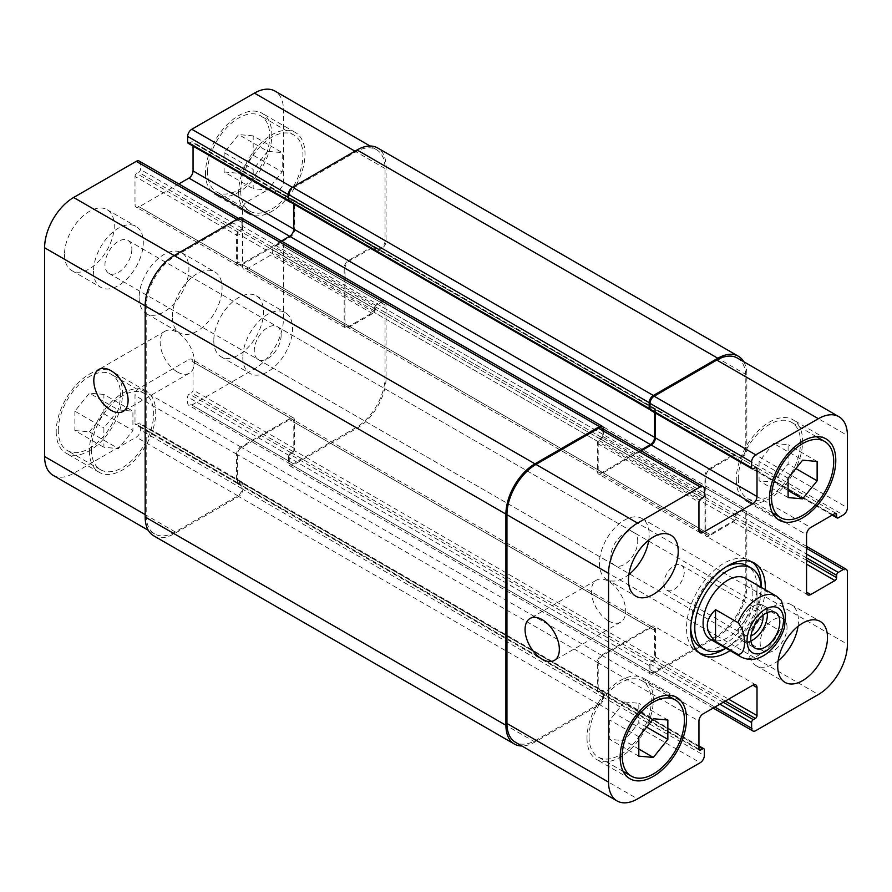 <?xml version="1.0" encoding="UTF-8"?>
<svg xmlns="http://www.w3.org/2000/svg" width="892" height="892" viewBox="0 0 892 892"><rect width="100%" height="100%" fill="white"/><g stroke="black" fill="none" stroke-linecap="round" stroke-linejoin="round"><path stroke-width="0.67" stroke-dasharray="4.46 3.34" d="M663.871 583.558A14.417 8.329 120 0 0 666.859 590.158A14.417 8.329 120 0 0 681.276 581.84A14.417 8.329 120 0 0 681.276 565.182A14.417 8.329 120 0 0 670.171 569.051A14.417 8.329 120 0 0 663.871 583.558M767.243 612.614A20.527 11.852 120 0 0 763.117 605.389A20.527 11.852 120 0 0 747.306 610.886A20.527 11.852 120 0 0 738.342 631.536A20.527 11.852 120 0 0 742.59 640.935A20.527 11.852 120 0 0 750.908 640.891M762.883 615.212A14.417 8.329 120 0 0 760.062 610.674A14.417 8.329 120 0 0 748.957 614.532A14.417 8.329 120 0 0 742.657 629.05A14.417 8.329 120 0 0 745.645 635.65A14.417 8.329 120 0 0 750.986 635.818M781.325 600.394L757.007 585.732L757.007 617.498L779.396 630.421L784.559 627.366M757.007 585.732L757.007 617.498M700.376 647.034A46.919 27.083 120 0 0 736.524 634.468A46.919 27.083 120 0 0 757.007 587.248A46.919 27.083 120 0 0 747.284 565.773M725.843 567.011A46.919 27.083 120 0 0 690.72 627.845M761.144 589.645A46.919 27.083 120 0 0 761.088 587.282A52.784 30.473 120 0 1 725.91 648.228A46.919 27.083 120 0 0 761.144 589.645M752.212 562.038A52.784 30.473 120 0 0 750.217 560.7A52.784 30.473 120 0 0 697.444 591.162A52.784 30.473 120 0 0 697.444 652.108A52.784 30.473 120 0 0 699.596 653.167M765.236 589.679A52.784 30.473 -60 0 1 730.057 650.625M745.567 578.328A35.189 20.315 -60 0 1 752.859 594.429A35.189 20.315 -60 0 1 737.494 629.841A35.189 20.315 -60 0 1 710.378 639.274M608.556 620.932A24.24 13.993 -120 0 0 620.676 622.137A24.24 13.993 -120 0 0 620.676 594.139A24.24 13.993 -120 0 0 596.425 580.146A24.24 13.993 -120 0 0 592.712 599.569A24.24 13.993 -120 0 0 608.556 620.932M177.296 371.942A24.24 13.993 -120 0 0 189.416 373.146A24.24 13.993 -120 0 0 189.416 345.159A24.24 13.993 -120 0 0 165.176 331.155A24.24 13.993 -120 0 0 161.452 350.578A24.24 13.993 -120 0 0 177.296 371.942M267.689 151.328L253.183 169.38L253.183 188.736L267.689 190.029L282.207 171.978L282.207 152.621L267.689 151.328L238.666 134.569L224.148 152.621L253.183 169.38M224.148 152.621L224.148 171.978L253.183 188.736M224.148 171.978L238.666 173.271L267.689 190.029M238.666 173.271L253.183 155.219L282.207 171.978M253.183 155.219L253.183 135.863L282.207 152.621M253.183 135.863L238.666 134.569M118.413 409.896L103.896 427.948L103.896 447.293L118.413 448.598L132.919 430.535L132.919 411.19L118.413 409.896L89.39 393.138L74.872 411.19L103.896 427.948M74.872 411.19L74.872 430.535L103.896 447.293M74.872 430.535L89.39 431.839L118.413 448.598M89.39 431.839L103.896 413.776L132.919 430.535M103.896 413.776L103.896 394.431L132.919 411.19M103.896 394.431L89.39 393.138M240.74 191.033A43.987 25.389 120 0 0 249.849 211.17A43.987 25.389 120 0 0 293.825 185.77A43.987 25.389 120 0 0 293.825 134.982A43.987 25.389 120 0 0 259.94 146.767A43.987 25.389 120 0 0 240.74 191.033M207.568 171.877A43.987 25.389 -60 0 1 226.769 127.612A43.987 25.389 -60 0 1 260.654 115.837A43.987 25.389 -60 0 1 260.654 166.614A43.987 25.389 -60 0 1 216.678 192.014A43.987 25.389 -60 0 1 207.568 171.877M238.666 192.226A46.919 27.083 120 0 0 248.377 213.701A46.919 27.083 120 0 0 295.297 186.618A46.919 27.083 120 0 0 295.297 132.451A46.919 27.083 120 0 0 259.148 145.017A46.919 27.083 120 0 0 238.666 192.226M205.495 173.07A46.919 27.083 120 0 0 215.206 194.556A46.919 27.083 120 0 0 262.125 167.462A46.919 27.083 120 0 0 262.125 113.295A46.919 27.083 120 0 0 225.966 125.861A46.919 27.083 120 0 0 205.495 173.07M91.452 449.59A43.987 25.389 120 0 0 100.562 469.727A43.987 25.389 120 0 0 144.549 444.339A43.987 25.389 120 0 0 144.549 393.55A43.987 25.389 120 0 0 110.653 405.325A43.987 25.389 120 0 0 91.452 449.59M58.281 430.435A43.987 25.389 -60 0 1 77.481 386.18A43.987 25.389 -60 0 1 111.377 374.395A43.987 25.389 -60 0 1 111.377 425.183A43.987 25.389 -60 0 1 67.391 450.572A43.987 25.389 -60 0 1 58.281 430.435M89.39 450.795A46.919 27.083 120 0 0 99.101 472.269A46.919 27.083 120 0 0 146.02 445.175A46.919 27.083 120 0 0 146.02 391.008A46.919 27.083 120 0 0 109.861 403.574A46.919 27.083 120 0 0 89.39 450.795M56.207 431.639A46.919 27.083 120 0 0 65.93 453.114A46.919 27.083 120 0 0 112.838 426.03A46.919 27.083 120 0 0 112.838 371.853A46.919 27.083 120 0 0 76.69 384.419A46.919 27.083 120 0 0 56.207 431.639M242.814 357.424A35.189 20.315 120 0 0 250.095 373.525A35.189 20.315 120 0 0 285.284 353.21A35.189 20.315 120 0 0 285.284 312.579A35.189 20.315 120 0 0 258.167 322.012A35.189 20.315 120 0 0 242.814 357.424M281.136 335.292A19.011 10.972 -60 0 1 272.84 354.425A19.011 10.972 -60 0 1 258.189 359.521A19.011 10.972 -60 0 1 258.189 337.566A19.011 10.972 -60 0 1 277.2 326.595A19.011 10.972 -60 0 1 281.136 335.292M213.79 340.666A35.189 20.315 120 0 0 221.071 356.767A35.189 20.315 120 0 0 256.26 336.451A35.189 20.315 120 0 0 256.26 295.821A35.189 20.315 120 0 0 229.144 305.254A35.189 20.315 120 0 0 213.79 340.666M64.503 254.476A35.189 20.315 120 0 0 71.795 270.577A35.189 20.315 120 0 0 106.973 250.262A35.189 20.315 120 0 0 106.973 209.631A35.189 20.315 120 0 0 79.867 219.064A35.189 20.315 120 0 0 64.503 254.476M93.526 271.235A35.189 20.315 120 0 0 100.818 287.335A35.189 20.315 120 0 0 136.008 267.02A35.189 20.315 120 0 0 136.008 226.39A35.189 20.315 120 0 0 108.891 235.822A35.189 20.315 120 0 0 93.526 271.235M131.86 249.102A19.011 10.972 -60 0 1 123.553 268.236A19.011 10.972 -60 0 1 108.902 273.331A19.011 10.972 -60 0 1 108.902 251.377A19.011 10.972 -60 0 1 127.913 240.405A19.011 10.972 -60 0 1 131.86 249.102M53.107 475.325A41.054 23.705 120 0 0 73.623 473.295L136.242 437.147A5.865 3.39 120 0 0 140.39 429.966L140.39 424.213A2.341 1.349 120 0 0 139.899 423.142A2.341 1.349 120 0 0 138.728 423.254L136.654 424.458A2.341 1.349 -60 0 1 135.484 424.57A2.341 1.349 -60 0 1 134.993 423.499L134.993 395.49A5.865 3.39 -60 0 1 139.141 388.299L188.903 359.576A5.865 3.39 -60 0 1 191.836 359.286A5.865 3.39 -60 0 1 193.051 361.974L193.051 389.982A2.341 1.349 -60 0 1 191.39 392.848L189.316 394.052A2.341 1.349 120 0 0 187.666 396.929L187.666 402.671A5.865 3.39 120 0 0 188.881 405.358A5.865 3.39 120 0 0 191.802 405.068L254.421 368.909A41.054 23.705 120 0 0 283.444 318.634L283.444 246.337A5.865 3.39 120 0 0 282.24 243.65A5.865 3.39 120 0 0 279.308 243.94L274.323 246.816A2.341 1.349 120 0 0 272.673 249.682L272.673 252.079A2.341 1.349 -60 0 1 271.012 254.956L246.75 268.96A5.865 3.39 -60 0 1 243.817 269.25A5.865 3.39 -60 0 1 242.602 266.563L242.602 209.107A5.865 3.39 -60 0 1 246.75 201.927L271.012 187.922A2.341 1.349 -60 0 1 272.183 187.799A2.341 1.349 -60 0 1 272.673 188.881L272.673 191.267A2.341 1.349 120 0 0 273.153 192.349A2.341 1.349 120 0 0 274.323 192.226L279.308 189.36A5.865 3.39 120 0 0 283.444 182.169L283.444 109.872A41.054 23.705 120 0 0 274.948 91.073M178.801 183.93L139.141 206.833A5.865 3.39 -60 0 1 136.208 207.122A5.865 3.39 -60 0 1 134.993 204.435L134.993 176.426A2.341 1.349 -60 0 1 136.654 173.55L138.728 172.357A2.341 1.349 120 0 0 140.39 169.48L140.39 163.738A5.865 3.39 120 0 0 139.174 161.051M188.145 143.266A2.341 1.349 120 0 0 189.316 143.144L191.39 141.951A2.341 1.349 -60 0 1 192.56 141.839A2.341 1.349 -60 0 1 193.051 142.91L193.051 146.098M139.141 297.571A35.189 20.315 120 0 0 146.433 313.672A35.189 20.315 120 0 0 181.622 293.357A35.189 20.315 120 0 0 181.622 252.726A35.189 20.315 120 0 0 154.506 262.159A35.189 20.315 120 0 0 139.141 297.571M773.587 443.402L759.081 461.465L759.081 480.81L773.587 482.104L788.104 464.052L788.104 444.707L773.587 443.402L802.61 460.16M788.104 478.223L759.081 461.465M788.104 497.569L759.081 480.81M788.104 490.488L773.587 482.104M795.876 468.545L788.104 464.052M817.128 461.465L788.104 444.707M624.311 701.971L609.793 720.022L609.793 739.379L624.311 740.672L638.817 722.62L638.817 703.264L624.311 701.971L653.334 718.729M638.817 736.781L609.793 720.022M638.817 756.137L609.793 739.379M638.817 749.046L624.311 740.672M646.6 727.103L638.817 722.62M667.852 720.022L638.817 703.264M738.342 478.324A43.987 25.389 120 0 0 747.451 498.45A43.987 25.389 120 0 0 791.438 473.061A43.987 25.389 120 0 0 791.438 422.273A43.987 25.389 120 0 0 757.542 434.058A43.987 25.389 120 0 0 738.342 478.324M736.268 479.517A46.919 27.083 120 0 0 745.98 500.992A46.919 27.083 120 0 0 792.899 473.908A46.919 27.083 120 0 0 792.899 419.731A46.919 27.083 120 0 0 756.75 432.308A46.919 27.083 120 0 0 736.268 479.517M589.066 736.881A43.987 25.389 120 0 0 598.175 757.018A43.987 25.389 120 0 0 642.151 731.618A43.987 25.389 120 0 0 642.151 680.83A43.987 25.389 120 0 0 608.255 692.616A43.987 25.389 120 0 0 589.066 736.881M586.992 738.074A46.919 27.083 120 0 0 596.703 759.549A46.919 27.083 120 0 0 643.623 732.466A46.919 27.083 120 0 0 643.623 678.299A46.919 27.083 120 0 0 607.463 690.865A46.919 27.083 120 0 0 586.992 738.074M798.05 626.284A35.189 20.315 120 0 0 791.182 604.664A35.189 20.315 120 0 0 764.065 614.086A35.189 20.315 120 0 0 748.711 649.499A35.189 20.315 120 0 0 755.992 665.61A35.189 20.315 120 0 0 778.159 660.738M787.034 627.366A19.011 10.972 120 0 0 783.098 618.669A19.011 10.972 120 0 0 764.087 629.641A19.011 10.972 120 0 0 764.087 651.595A19.011 10.972 120 0 0 778.738 646.499A19.011 10.972 120 0 0 787.034 627.366M648.763 540.095A35.189 20.315 120 0 0 641.906 518.475A35.189 20.315 120 0 0 614.789 527.897A35.189 20.315 120 0 0 599.424 563.309A35.189 20.315 120 0 0 606.716 579.421A35.189 20.315 120 0 0 628.882 574.548M637.747 541.188A19.011 10.972 120 0 0 633.811 532.479A19.011 10.972 120 0 0 614.8 543.451A19.011 10.972 120 0 0 614.8 565.405A19.011 10.972 120 0 0 629.451 560.31A19.011 10.972 120 0 0 637.747 541.188M172.323 316.716A35.189 20.315 -60 0 1 187.677 281.315A35.189 20.315 -60 0 1 214.794 271.882A35.189 20.315 -60 0 1 214.794 312.512A35.189 20.315 -60 0 1 179.604 332.827A35.189 20.315 -60 0 1 172.323 316.716M601.531 427.993A5.865 3.39 -60 0 1 602.747 430.68L602.747 436.422A2.341 1.349 -60 0 1 602.691 436.957A2.341 1.349 -60 0 1 601.91 437.615L599.848 438.819A2.341 1.349 120 0 0 598.242 441.161A2.341 1.349 120 0 0 597.35 443.369L597.35 471.377A5.865 3.39 120 0 0 598.565 474.065A5.865 3.39 120 0 0 601.498 473.775L641.158 450.873M603.572 429.175L603.572 434.75A2.341 1.349 -60 0 1 602.691 436.957A2.341 1.349 -60 0 1 601.085 439.299L599.011 440.492A2.341 1.349 120 0 0 598.242 441.161A2.341 1.349 120 0 0 598.186 441.685L598.186 469.939A5.865 3.39 120 0 0 599.402 472.626A5.865 3.39 120 0 0 602.334 472.336L640.333 450.393M655.408 413.041L655.408 409.852A2.341 1.349 120 0 0 654.918 408.77A2.341 1.349 120 0 0 654.516 408.67A2.341 1.349 120 0 0 654.092 408.057A2.341 1.349 120 0 0 652.922 408.168L650.848 409.372A2.341 1.349 -60 0 1 650.078 409.595M654.583 412.561L654.583 409.127A2.341 1.349 120 0 0 654.516 408.67A2.341 1.349 120 0 0 653.747 408.893L651.673 410.086A2.341 1.349 -60 0 1 650.502 410.208M737.305 358.015A41.054 23.705 -60 0 1 745.801 376.814L745.801 449.111A5.865 3.39 -60 0 1 741.665 456.291L736.681 459.168A2.341 1.349 -60 0 1 736.257 459.347A2.341 1.349 -60 0 1 736.056 458.566L736.056 456.169A2.341 1.349 120 0 0 735.577 455.098A2.341 1.349 120 0 0 734.83 455.031A2.341 1.349 120 0 0 734.54 454.742A2.341 1.349 120 0 0 733.369 454.853L709.107 468.858A5.865 3.39 120 0 0 704.959 476.049L704.959 533.505A5.865 3.39 120 0 0 706.174 536.192A5.865 3.39 120 0 0 709.107 535.902L733.369 521.898A2.341 1.349 120 0 0 734.83 520.025A2.341 1.349 120 0 0 735.019 519.021L735.019 516.624A2.341 1.349 -60 0 1 736.257 514.071A2.341 1.349 -60 0 1 736.681 513.747L741.665 510.882A5.865 3.39 -60 0 1 744.597 510.592A5.865 3.39 -60 0 1 745.801 513.279L745.801 585.576A41.054 23.705 -60 0 1 716.778 635.851L654.159 671.999A5.865 3.39 -60 0 1 651.227 672.289A5.865 3.39 -60 0 1 650.023 669.613L650.023 663.86A2.341 1.349 -60 0 1 650.078 663.336A2.341 1.349 -60 0 1 651.673 660.994L653.747 659.79A2.341 1.349 120 0 0 654.516 659.121A2.341 1.349 120 0 0 655.408 656.925L655.408 628.905A5.865 3.39 120 0 0 654.193 626.229A5.865 3.39 120 0 0 651.26 626.519L601.498 655.241A5.865 3.39 120 0 0 597.35 662.422L597.35 690.441A2.341 1.349 120 0 0 597.841 691.512A2.341 1.349 120 0 0 598.242 691.623A2.341 1.349 120 0 0 598.666 692.225A2.341 1.349 120 0 0 599.848 692.114L601.91 690.921A2.341 1.349 -60 0 1 602.691 690.687A2.341 1.349 -60 0 1 602.747 691.155L602.747 696.897A5.865 3.39 -60 0 1 598.599 704.078L535.981 740.237A41.054 23.705 -60 0 1 515.453 742.267M743.75 361.739A41.054 23.705 -60 0 1 746.838 375.019L746.838 449.468A5.865 3.39 -60 0 1 742.702 456.648L737.717 459.525A2.341 1.349 -60 0 1 736.547 459.648A2.341 1.349 -60 0 1 736.257 459.347A2.341 1.349 -60 0 1 735.51 459.28A2.341 1.349 -60 0 1 735.019 458.209L735.019 455.812A2.341 1.349 120 0 0 734.83 455.031A2.341 1.349 120 0 0 734.406 455.221L709.932 469.337A5.865 3.39 120 0 0 705.795 476.529L705.795 532.067A5.865 3.39 120 0 0 707.01 534.754A5.865 3.39 120 0 0 709.932 534.464L734.406 520.337A2.341 1.349 120 0 0 734.83 520.025A2.341 1.349 120 0 0 736.056 517.46L736.056 515.074A2.341 1.349 -60 0 1 736.257 514.071A2.341 1.349 -60 0 1 737.717 512.198L742.702 509.321A5.865 3.39 -60 0 1 745.623 509.031A5.865 3.39 -60 0 1 746.838 511.718L746.838 586.178A41.054 23.705 -60 0 1 717.815 636.453L653.334 673.683A5.865 3.39 -60 0 1 650.402 673.973A5.865 3.39 -60 0 1 649.186 671.286L649.186 665.543A2.341 1.349 -60 0 1 650.078 663.336A2.341 1.349 -60 0 1 650.848 662.667L652.922 661.474A2.341 1.349 120 0 0 654.516 659.121A2.341 1.349 120 0 0 654.583 658.597L654.583 630.343A5.865 3.39 120 0 0 653.368 627.656A5.865 3.39 120 0 0 650.435 627.946L602.334 655.72A5.865 3.39 120 0 0 598.186 662.901L598.186 691.155A2.341 1.349 120 0 0 598.242 691.623A2.341 1.349 120 0 0 599.011 691.389L601.085 690.196A2.341 1.349 -60 0 1 602.256 690.085A2.341 1.349 -60 0 1 602.691 690.687A2.341 1.349 -60 0 1 603.092 690.798A2.341 1.349 -60 0 1 603.572 691.869L603.572 697.622A5.865 3.39 -60 0 1 599.424 704.803L534.944 742.033A41.054 23.705 -60 0 1 521.898 745.98M239.078 483.832A2.341 1.349 -60 0 1 237.908 483.943A2.341 1.349 -60 0 1 237.484 483.33A2.341 1.349 120 0 0 238.253 483.107L240.327 481.914A2.341 1.349 -60 0 1 241.498 481.792A2.341 1.349 -60 0 1 241.922 482.405A2.341 1.349 120 0 0 241.152 482.628L239.078 483.832L599.848 692.114M281.437 241.03L241.565 264.054A5.865 3.39 -60 0 1 238.632 264.344A5.865 3.39 -60 0 1 237.417 261.657L237.417 233.403A2.341 1.349 -60 0 1 237.484 232.879A2.341 1.349 -60 0 1 239.078 230.526L241.152 229.333A2.341 1.349 120 0 0 241.922 228.664A2.341 1.349 -60 0 1 240.327 231.006L238.253 232.21A2.341 1.349 120 0 0 237.484 232.879A2.341 1.349 -60 0 0 236.592 235.075L134.993 176.426M289.365 201.458A2.341 1.349 -60 0 1 289.309 201.313A2.341 1.349 120 0 0 290.09 201.079L292.152 199.886A2.341 1.349 -60 0 1 293.334 199.775A2.341 1.349 -60 0 1 293.758 200.377A2.341 1.349 120 0 0 292.989 200.611L290.915 201.804A2.341 1.349 -60 0 1 290.324 202.016M290.09 454.385A2.341 1.349 120 0 0 289.309 455.043A2.341 1.349 -60 0 1 290.915 452.701L292.989 451.508A2.341 1.349 120 0 0 293.758 450.839A2.341 1.349 -60 0 1 292.152 453.181L290.09 454.385L650.848 662.667M373.781 246.46A2.341 1.349 -60 0 0 372.6 246.571L348.348 260.575A5.865 3.39 -60 0 0 344.2 267.756L344.2 325.223A5.865 3.39 -60 0 0 345.416 327.899A5.865 3.39 -60 0 0 348.348 327.609L372.6 313.605A2.341 1.349 -60 0 0 374.071 311.743A2.341 1.349 120 0 0 374.261 310.739L374.261 308.342A2.341 1.349 -60 0 1 375.487 305.789A2.341 1.349 120 0 0 375.298 306.781L375.298 309.178A2.341 1.349 -60 0 1 374.071 311.743A2.341 1.349 -60 0 1 373.637 312.055L349.173 326.182A5.865 3.39 -60 0 1 346.241 326.472A5.865 3.39 -60 0 1 345.026 323.785L345.026 268.236A5.865 3.39 -60 0 1 349.173 261.055L373.637 246.928A2.341 1.349 -60 0 1 374.071 246.75A2.341 1.349 -60 0 1 374.818 246.816A2.341 1.349 -60 0 1 375.298 247.887L375.298 250.284A2.341 1.349 120 0 0 375.487 251.065A2.341 1.349 -60 0 1 374.752 250.998A2.341 1.349 -60 0 1 374.261 249.927L374.261 247.53A2.341 1.349 120 0 0 374.071 246.75A2.341 1.349 -60 0 0 373.781 246.46L272.183 187.799M603.572 434.75L242.814 226.457A2.341 1.349 120 0 1 241.922 228.664A2.341 1.349 120 0 0 241.977 228.14L241.977 222.387A5.865 3.39 120 0 0 240.773 219.711A5.865 3.39 120 0 0 237.841 220.001L175.222 256.149A41.054 23.705 120 0 0 146.199 306.424L146.199 515.186A41.054 23.705 120 0 0 154.695 533.985A41.054 23.705 120 0 0 175.222 531.944L237.841 495.796A5.865 3.39 120 0 0 241.977 488.615L241.977 482.873A2.341 1.349 120 0 0 241.922 482.405A2.341 1.349 120 0 1 242.323 482.516L603.092 690.798M598.186 691.155L237.417 482.873A2.341 1.349 -60 0 0 237.484 483.33A2.341 1.349 -60 0 1 237.082 483.23A2.341 1.349 -60 0 1 236.592 482.148L236.592 454.139A5.865 3.39 -60 0 1 240.74 446.959L290.502 418.225A5.865 3.39 -60 0 1 293.435 417.935A5.865 3.39 -60 0 1 294.65 420.623L294.65 448.631A2.341 1.349 -60 0 1 293.758 450.839A2.341 1.349 -60 0 0 293.814 450.315L293.814 422.061A5.865 3.39 -60 0 0 292.598 419.374L653.368 627.656M649.186 665.543L288.428 457.25A2.341 1.349 120 0 1 289.309 455.043A2.341 1.349 120 0 0 289.253 455.578L289.253 461.32A5.865 3.39 120 0 0 290.469 464.007A5.865 3.39 120 0 0 293.401 463.717L356.019 427.569A41.054 23.705 120 0 0 385.043 377.294L385.043 304.986A5.865 3.39 120 0 0 383.828 302.31A5.865 3.39 120 0 0 380.895 302.6L375.922 305.465A2.341 1.349 120 0 0 375.487 305.789A2.341 1.349 120 0 1 376.959 303.916L381.932 301.039A5.865 3.39 120 0 1 384.865 300.749L745.623 509.031M737.717 459.525L376.959 251.243A2.341 1.349 120 0 1 375.788 251.354A2.341 1.349 120 0 1 375.487 251.065A2.341 1.349 120 0 0 375.922 250.886L380.895 248.009A5.865 3.39 120 0 0 385.043 240.829L385.043 168.521A41.054 23.705 120 0 0 376.547 149.733A41.054 23.705 120 0 0 356.019 151.763L293.401 187.922A5.865 3.39 120 0 0 289.253 195.103L289.253 200.845A2.341 1.349 120 0 0 289.309 201.313A2.341 1.349 120 0 1 288.908 201.202M654.583 409.127L293.814 200.845A2.341 1.349 -60 0 0 293.758 200.377A2.341 1.349 -60 0 1 294.159 200.488A2.341 1.349 -60 0 1 294.65 201.559L294.65 229.578A5.865 3.39 -60 0 1 290.502 236.759L240.74 265.481A5.865 3.39 -60 0 1 237.807 265.771A5.865 3.39 -60 0 1 236.592 263.095L236.592 235.075M237.417 482.873L237.417 454.619A5.865 3.39 -60 0 1 241.565 447.438L289.666 419.664A5.865 3.39 -60 0 1 292.598 419.374M293.814 200.845L293.814 204.034M153.658 535.78A41.054 23.705 120 0 0 174.185 533.739L238.666 496.521A5.865 3.39 120 0 0 242.814 489.34L242.814 483.587A2.341 1.349 120 0 0 242.323 482.516M242.814 226.457L242.814 220.714A5.865 3.39 120 0 0 241.598 218.027M376.959 251.243L381.932 248.366A5.865 3.39 120 0 0 386.08 241.186L386.08 166.726A41.054 23.705 120 0 0 377.584 147.938M288.428 457.25L288.428 463.004A5.865 3.39 120 0 0 289.644 465.68A5.865 3.39 120 0 0 292.576 465.39L357.056 428.171A41.054 23.705 120 0 0 386.08 377.885L386.08 303.436A5.865 3.39 120 0 0 384.865 300.749M741.062 656.98A35.189 20.315 120 0 0 779.396 630.421M779.396 598.666A35.189 20.315 120 0 0 776.252 596.046M535.981 740.237L637.579 798.886M598.599 704.078L700.198 762.738M602.747 696.897L704.334 755.557M602.747 691.155L704.334 749.804M601.085 690.196L698.949 746.693M599.011 691.389L698.949 749.09L597.35 690.441M597.35 662.422L698.949 721.082M601.498 655.241L703.097 713.901M651.26 626.519L655.408 628.905M655.408 656.925L728.597 699.172M653.747 659.79L725.274 701.09M651.673 660.994L723.211 702.283M650.023 663.86L719.889 704.201M650.023 669.613L714.916 707.077M654.159 671.999L755.758 730.659M716.778 635.851L818.377 694.511M745.801 585.576L847.4 644.236M745.801 513.279L847.4 571.928M741.665 510.882L806.558 548.346M736.681 513.747L806.558 554.088M735.019 516.624L806.558 557.924M735.019 519.021L806.558 560.321M733.369 521.898L806.558 564.145M709.107 535.902L704.959 533.505M704.959 476.049L806.558 534.698M709.107 468.858L810.705 527.518M733.369 454.853L735.019 455.812M735.019 458.209L832.883 514.706M736.681 459.168L838.279 517.817M741.665 456.291L843.252 514.952M745.801 449.111L847.4 507.771M745.801 376.814L847.4 435.463M651.673 410.086L753.272 468.746M653.747 408.893L655.408 409.852M601.498 473.775L597.35 471.377M597.35 443.369L698.949 502.018M599.011 440.492L700.61 499.152M601.085 439.299L702.684 497.948M602.747 436.422L704.334 495.071M602.747 430.68L704.334 489.329M175.222 531.944L73.623 473.295M146.199 515.186L145.162 514.595M237.841 495.796L136.242 437.147M241.977 488.615L140.39 429.966M241.977 482.873L140.39 424.213M240.327 481.914L138.728 423.254M238.253 483.107L136.654 424.458M236.592 482.148L134.993 423.499M236.592 454.139L134.993 395.49M240.74 446.959L139.141 388.299M290.502 418.225L188.903 359.576M294.65 420.623L193.051 361.974M294.65 448.631L193.051 389.982M292.989 451.508L191.39 392.848M290.915 452.701L189.316 394.052M289.253 455.578L187.666 396.929M289.253 461.32L187.666 402.671M293.401 463.717L191.802 405.068M356.019 427.569L254.421 368.909M385.043 377.294L283.444 318.634M385.043 304.986L283.444 246.337M380.895 302.6L279.308 243.94M375.922 305.465L274.323 246.816M374.261 308.342L272.673 249.682M374.261 310.739L272.673 252.079M372.6 313.605L271.012 254.956M348.348 327.609L246.75 268.96M344.2 325.223L242.602 266.563M344.2 267.756L242.602 209.107M348.348 260.575L246.75 201.927M372.6 246.571L271.012 187.922M374.261 247.53L272.673 188.881M374.261 249.927L272.673 191.267M375.922 250.886L274.323 192.226M380.895 248.009L279.308 189.36M385.043 240.829L283.444 182.169M385.043 168.521L283.444 109.872M356.019 151.763L354.983 151.172M293.401 187.922L292.375 187.32M289.253 195.103L288.428 194.623M289.253 200.845L288.439 200.377M290.915 201.804L189.316 143.144M292.989 200.611L191.39 141.951M294.65 201.559L193.051 142.91M294.65 229.578L293.814 229.099M290.502 236.759L289.666 236.28M240.74 265.481L139.141 206.833M236.592 263.095L134.993 204.435M238.253 232.21L136.654 173.55M240.327 231.006L138.728 172.357M241.977 228.14L140.39 169.48M241.977 222.387L140.39 163.738M237.841 220.001L236.804 219.399M175.222 256.149L174.185 255.547M146.199 306.424L145.162 305.822M599.424 704.803L238.666 496.521M603.572 697.622L242.814 489.34M534.944 742.033L174.185 533.739M603.572 428.996L242.814 220.714M601.91 437.615L241.152 229.333M599.848 438.819L239.078 230.526M598.186 441.685L237.417 233.403M598.186 469.939L237.417 261.657M602.334 472.336L241.565 264.054M652.922 408.168L292.152 199.886M650.848 409.372L290.09 201.079M746.838 375.019L386.08 166.726M746.838 449.468L386.08 241.186M742.702 456.648L381.932 248.366M736.056 458.566L375.298 250.284M736.056 456.169L375.298 247.887M734.406 455.221L373.637 246.928M709.932 469.337L349.173 261.055M705.795 476.529L345.026 268.236M705.795 532.067L345.026 323.785M709.932 534.464L349.173 326.182M734.406 520.337L373.637 312.055M736.056 517.46L375.298 309.178M736.056 515.074L375.298 306.781M737.717 512.198L376.959 303.916M742.702 509.321L381.932 301.039M746.838 511.718L386.08 303.436M746.838 586.178L386.08 377.885M717.815 636.453L357.056 428.171M653.334 673.683L292.576 465.39M649.186 671.286L288.428 463.004M652.922 661.474L292.152 453.181M654.583 658.597L293.814 450.315M654.583 630.343L293.814 422.061M650.435 627.946L289.666 419.664M602.334 655.72L241.565 447.438M598.186 662.901L237.417 454.619M601.91 690.921L241.152 482.628M242.814 483.587L603.572 691.869M742.59 640.935L755.033 648.116M763.117 605.389L775.561 612.57M666.859 590.158L745.645 635.65M681.276 565.182L760.062 610.674M697.444 652.108L701.591 654.505M750.217 560.7L754.364 563.086M596.425 580.146L530.082 618.446M620.676 622.137L554.322 660.437M165.176 331.155L98.822 369.466M189.416 373.146L123.074 411.457M293.825 134.982L260.654 115.837M249.849 211.17L216.678 192.014M295.297 132.451L262.125 113.295M248.377 213.701L215.206 194.556M144.549 393.55L111.377 374.395M100.562 469.727L67.391 450.572M146.02 391.008L112.838 371.853M99.101 472.269L65.93 453.114M221.071 356.767L250.095 373.525M256.26 295.821L285.284 312.579M71.795 270.577L100.818 287.335M106.973 209.631L136.008 226.39M816.448 436.712L791.438 422.273M772.461 512.889L747.451 498.45M826.07 438.886L792.899 419.731M779.162 520.148L745.98 500.992M667.16 695.281L642.151 680.83M623.185 771.457L598.175 757.018M676.794 697.444L643.623 678.299M629.875 778.705L596.703 759.549M755.992 665.61L785.027 682.369M791.182 604.664L820.205 621.423M258.189 359.521L764.087 651.595M277.2 326.595L783.098 618.669M606.716 579.421L635.74 596.179M641.906 518.475L670.929 535.233M108.902 273.331L614.8 565.405M127.913 240.405L633.811 532.479M146.433 313.672L179.604 332.827M181.622 252.726L214.794 271.882M698.949 745.902L602.256 690.085M699.439 750.161L597.841 691.512M755.792 684.878L654.193 626.229M713.199 708.07L651.227 672.289M806.558 546.361L744.597 510.592M807.773 594.841L706.174 536.192M836.127 513.391L734.54 454.742M832.203 515.108L735.51 459.28M756.516 467.43L654.918 408.77M700.164 532.714L598.565 474.065M154.695 533.985L148.25 530.261M241.498 481.792L139.899 423.142M237.082 483.23L135.484 424.57M293.435 417.935L191.836 359.286M290.469 464.007L188.881 405.358M383.828 302.31L282.24 243.65M345.416 327.899L243.817 269.25M374.752 250.998L273.153 192.349M376.547 149.733L370.102 146.02M294.159 200.488L192.56 141.839M237.807 265.771L136.208 207.122M240.773 219.711L238.521 218.406M238.632 264.344L599.402 472.626M293.334 199.775L654.092 408.057M375.788 251.354L736.547 459.648M374.818 246.816L735.577 455.098M346.241 326.472L707.01 534.754M289.644 465.68L650.402 673.973M237.908 483.943L598.666 692.225"/><path stroke-width="1.34" d="M750.908 640.891A20.527 11.852 120 0 0 767.243 612.614M750.986 635.818A14.417 8.329 120 0 0 763.05 617.275A14.417 8.329 120 0 0 762.883 615.212M750.785 638.728A20.527 11.852 -60 0 1 759.739 618.067A20.527 11.852 -60 0 1 775.561 612.57A20.527 11.852 -60 0 1 775.561 636.264A20.527 11.852 -60 0 1 755.033 648.116A20.527 11.852 -60 0 1 750.785 638.728M715.54 609.671L737.929 622.605C746.782 632.395 746.782 654.795 737.929 654.36L715.54 641.437L715.54 609.671C704.568 620.263 704.568 630.845 715.54 641.437M784.559 627.366L785.462 614.499L781.325 600.394L776.252 596.046A35.189 20.315 120 0 0 737.929 622.605M752.212 562.038A52.784 30.473 120 0 1 761.144 584.851A52.784 30.473 120 0 1 761.088 587.282A46.919 27.083 120 0 0 751.432 568.171L747.284 565.773A46.919 27.083 120 0 0 725.843 567.011M690.72 627.845A46.919 27.083 120 0 0 700.376 647.034L704.513 649.421A46.919 27.083 120 0 0 725.898 648.228A52.784 30.473 120 0 1 699.596 653.167M751.432 568.171A46.919 27.083 120 0 0 704.513 595.254A46.919 27.083 120 0 0 704.513 649.421M730.057 650.625A52.784 30.473 -60 0 1 701.591 654.505A52.784 30.473 -60 0 1 701.58 593.559A52.784 30.473 -60 0 1 754.364 563.086A52.784 30.473 -60 0 1 765.291 587.248A52.784 30.473 -60 0 1 765.236 589.679M608.556 782.128A41.054 23.705 120 0 0 617.052 800.927A41.054 23.705 120 0 0 637.579 798.886L700.198 762.738A5.865 3.39 120 0 0 704.334 755.557L704.334 749.804A2.341 1.349 120 0 0 703.855 748.734A2.341 1.349 120 0 0 702.684 748.856L700.61 750.049A2.341 1.349 -60 0 1 699.439 750.161A2.341 1.349 -60 0 1 698.949 749.09L698.949 721.082A5.865 3.39 -60 0 1 703.097 713.901L752.859 685.168A5.865 3.39 -60 0 1 755.792 684.878A5.865 3.39 -60 0 1 757.007 687.565L757.007 715.574A2.341 1.349 -60 0 1 755.346 718.45L753.272 719.643A2.341 1.349 120 0 0 751.61 722.52L751.61 728.262A5.865 3.39 120 0 0 752.826 730.949A5.865 3.39 120 0 0 755.758 730.659L818.377 694.511A41.054 23.705 120 0 0 847.4 644.236L847.4 571.928A5.865 3.39 120 0 0 846.185 569.241A5.865 3.39 120 0 0 843.252 569.531L838.279 572.408A2.341 1.349 120 0 0 836.618 575.284L836.618 577.67A2.341 1.349 -60 0 1 834.957 580.547L810.705 594.551A5.865 3.39 -60 0 1 807.773 594.841A5.865 3.39 -60 0 1 806.558 592.154L806.558 534.698A5.865 3.39 -60 0 1 810.705 527.518L834.957 513.513A2.341 1.349 -60 0 1 836.127 513.391A2.341 1.349 -60 0 1 836.618 514.472L836.618 516.869A2.341 1.349 120 0 0 837.109 517.94A2.341 1.349 120 0 0 838.279 517.817L843.252 514.952A5.865 3.39 120 0 0 847.4 507.771L847.4 435.463A41.054 23.705 120 0 0 838.893 416.675A41.054 23.705 120 0 0 818.377 418.705L755.758 454.853A5.865 3.39 120 0 0 751.61 462.034L751.61 467.787A2.341 1.349 120 0 0 752.101 468.858A2.341 1.349 120 0 0 753.272 468.746L755.346 467.542A2.341 1.349 -60 0 1 756.516 467.43A2.341 1.349 -60 0 1 757.007 468.501L757.007 496.51A5.865 3.39 -60 0 1 752.859 503.701L703.097 532.424A5.865 3.39 -60 0 1 700.164 532.714A5.865 3.39 -60 0 1 698.949 530.026L698.949 502.018A2.341 1.349 -60 0 1 700.61 499.152L702.684 497.948A2.341 1.349 120 0 0 704.334 495.071L704.334 489.329A5.865 3.39 120 0 0 703.119 486.642A5.865 3.39 120 0 0 700.198 486.932L637.579 523.091A41.054 23.705 120 0 0 608.556 573.366L608.556 782.128L506.957 723.479L506.957 514.706A41.054 23.705 -60 0 1 535.981 464.431L598.599 428.283A5.865 3.39 -60 0 1 601.531 427.993L703.119 486.642M628.459 580.068A35.189 20.315 -60 0 1 643.812 544.655A35.189 20.315 -60 0 1 670.929 535.233A35.189 20.315 -60 0 1 670.929 575.864A35.189 20.315 -60 0 1 635.74 596.179A35.189 20.315 -60 0 1 628.459 580.068M777.735 666.257A35.189 20.315 -60 0 1 793.099 630.845A35.189 20.315 -60 0 1 820.205 621.423A35.189 20.315 -60 0 1 820.205 662.054A35.189 20.315 -60 0 1 785.027 682.369A35.189 20.315 -60 0 1 777.735 666.257M620.163 757.23A46.919 27.083 -60 0 1 640.634 710.021A46.919 27.083 -60 0 1 676.794 697.444A46.919 27.083 -60 0 1 676.794 751.621A46.919 27.083 -60 0 1 629.875 778.705A46.919 27.083 -60 0 1 620.163 757.23M769.439 498.673A46.919 27.083 -60 0 1 789.922 451.452A46.919 27.083 -60 0 1 826.07 438.886A46.919 27.083 -60 0 1 826.07 493.064A46.919 27.083 -60 0 1 779.162 520.148A46.919 27.083 -60 0 1 769.439 498.673M737.929 654.36A35.189 20.315 120 0 0 741.062 656.98L710.378 639.274A35.189 20.315 -60 0 1 710.378 598.644A35.189 20.315 -60 0 1 745.567 578.328L776.252 596.046M542.202 659.233A24.24 13.993 60 0 1 526.369 637.869A24.24 13.993 60 0 1 530.082 618.446A24.24 13.993 60 0 1 554.322 632.439A24.24 13.993 60 0 1 554.322 660.437A24.24 13.993 60 0 1 542.202 659.233M110.942 410.253A24.24 13.993 60 0 1 95.109 388.89A24.24 13.993 60 0 1 98.822 369.466A24.24 13.993 60 0 1 123.074 383.46A24.24 13.993 60 0 1 123.074 411.457A24.24 13.993 60 0 1 110.942 410.253M238.521 218.406L139.174 161.051A5.865 3.39 120 0 0 136.242 161.34L73.623 197.489A41.054 23.705 120 0 0 44.6 247.764L44.6 456.537A41.054 23.705 120 0 0 53.107 475.325L148.25 530.261M193.051 146.098L193.051 170.918A5.865 3.39 -60 0 1 188.903 178.099L178.801 183.93M370.102 146.02L274.948 91.073A41.054 23.705 120 0 0 254.421 93.114L191.802 129.262A5.865 3.39 120 0 0 187.666 136.443L187.666 142.196A2.341 1.349 120 0 0 188.145 143.266L289.744 201.915A2.341 1.349 -60 0 1 289.365 201.458M788.104 478.223L802.61 460.16L817.128 461.465L817.128 480.81L802.61 498.862L788.104 497.569L788.104 478.223M802.61 498.862L788.104 490.488M817.128 480.81L795.876 468.545M638.817 736.781L653.334 718.729L667.852 720.022L667.852 739.379L653.334 757.431L638.817 756.137L638.817 736.781M653.334 757.431L638.817 749.046M667.852 739.379L646.6 727.103M771.513 497.468A43.987 25.389 120 0 0 780.623 517.605A43.987 25.389 120 0 0 824.609 492.217A43.987 25.389 120 0 0 824.609 441.428A43.987 25.389 120 0 0 790.713 453.214A43.987 25.389 120 0 0 771.513 497.468M622.237 756.037A43.987 25.389 120 0 0 631.346 776.163A43.987 25.389 120 0 0 675.322 750.774A43.987 25.389 120 0 0 675.322 699.986A43.987 25.389 120 0 0 641.437 711.771A43.987 25.389 120 0 0 622.237 756.037M778.159 660.738A35.189 20.315 120 0 0 798.05 626.284M628.882 574.548A35.189 20.315 120 0 0 648.763 540.095M752.101 468.858L650.502 410.208A2.341 1.349 -60 0 1 650.078 409.595A2.341 1.349 -60 0 1 650.023 409.127L650.023 403.385A5.865 3.39 -60 0 1 654.159 396.204L716.778 360.056A41.054 23.705 -60 0 1 737.305 358.015L838.893 416.675M617.052 800.927L515.453 742.267A41.054 23.705 -60 0 1 506.957 723.479M641.158 450.873L651.26 445.041A5.865 3.39 120 0 0 655.408 437.861L655.408 413.041M521.898 745.98A41.054 23.705 -60 0 1 514.416 744.062A41.054 23.705 -60 0 1 505.92 725.274L505.92 514.115A41.054 23.705 -60 0 1 534.944 463.829L599.424 426.61A5.865 3.39 -60 0 1 602.356 426.32A5.865 3.39 -60 0 1 603.572 428.996L603.572 429.175M640.333 450.393L650.435 444.562A5.865 3.39 120 0 0 654.583 437.381L654.583 412.561M650.078 409.595A2.341 1.349 -60 0 1 649.677 409.484A2.341 1.349 -60 0 1 649.186 408.413L649.186 402.66A5.865 3.39 -60 0 1 653.334 395.479L717.815 358.261A41.054 23.705 -60 0 1 738.342 356.22A41.054 23.705 -60 0 1 743.75 361.739M290.324 202.016A2.341 1.349 -60 0 1 289.744 201.915M293.814 204.034L293.814 229.099A5.865 3.39 -60 0 1 289.666 236.28L281.437 241.03M602.356 426.32L241.598 218.027A5.865 3.39 120 0 0 238.666 218.317L174.185 255.547A41.054 23.705 120 0 0 145.162 305.822L145.162 516.981A41.054 23.705 120 0 0 153.658 535.78L514.416 744.062M738.342 356.22L377.584 147.938A41.054 23.705 120 0 0 357.056 149.968L292.576 187.197A5.865 3.39 120 0 0 288.428 194.378L288.428 200.131A2.341 1.349 120 0 0 288.908 201.202L649.677 409.484M750.094 627.477A25.801 14.896 120 0 0 760.029 653.557A25.801 14.896 120 0 0 783.544 619.806A25.801 14.896 120 0 0 770.565 607.129A25.801 14.896 120 0 0 750.094 627.477M698.949 746.693L702.684 748.856M698.949 749.09L700.61 750.049M752.859 685.168L757.007 687.565M728.597 699.172L757.007 715.574M725.274 701.09L755.346 718.45M723.211 702.283L753.272 719.643M719.889 704.201L751.61 722.52M714.916 707.077L751.61 728.262M806.558 548.346L843.252 569.531M806.558 554.088L838.279 572.408M806.558 557.924L836.618 575.284M806.558 560.321L836.618 577.67M806.558 564.145L834.957 580.547M806.558 592.154L810.705 594.551M834.957 513.513L836.618 514.472M832.883 514.706L836.618 516.869M716.778 360.056L818.377 418.705M654.159 396.204L755.758 454.853M650.023 403.385L751.61 462.034M650.023 409.127L751.61 467.787M755.346 467.542L757.007 468.501M655.408 437.861L757.007 496.51M651.26 445.041L752.859 503.701M698.949 530.026L703.097 532.424M598.599 428.283L700.198 486.932M535.981 464.431L637.579 523.091M506.957 514.706L608.556 573.366M145.162 514.595L44.6 456.537M354.983 151.172L254.421 93.114M292.375 187.32L191.802 129.262M288.428 194.623L187.666 136.443M288.439 200.377L187.666 142.196M654.583 437.381L193.051 170.918M650.435 444.562L188.903 178.099M236.804 219.399L136.242 161.34M534.944 463.829L73.623 197.489M505.92 514.115L44.6 247.764M505.92 725.274L145.162 516.981M599.424 426.61L238.666 218.317M649.186 408.413L288.428 200.131M649.186 402.66L288.428 194.378M653.334 395.479L292.576 187.197M717.815 358.261L357.056 149.968M741.062 656.98C750.897 661.741 758.512 658.162 760.709 657.081C768.648 653.869 779.697 643.165 784.648 627.054M824.609 441.428L816.448 436.712M780.623 517.605L772.461 512.889M675.322 699.986L667.16 695.281M631.346 776.163L623.185 771.457M703.855 748.734L698.949 745.902M752.826 730.949L713.199 708.07M846.185 569.241L806.558 546.361M837.109 517.94L832.203 515.108"/></g></svg>
